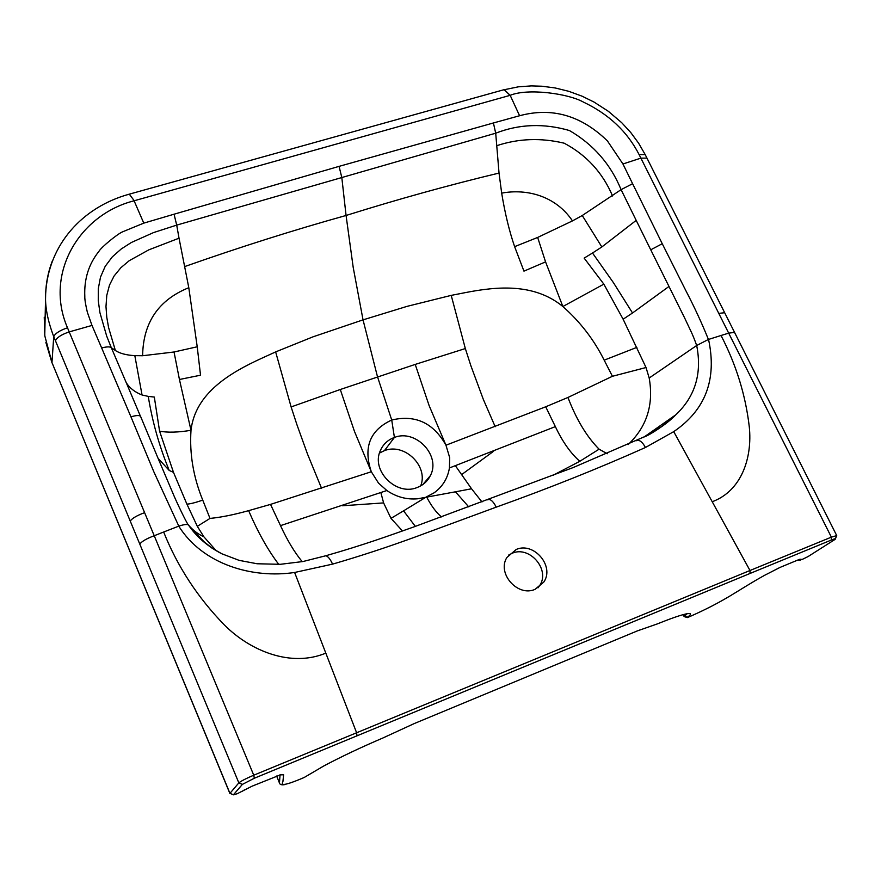 <?xml version="1.0" encoding="UTF-8"?>
<svg xmlns="http://www.w3.org/2000/svg" width="881" height="881" viewBox="0 0 881 881"><rect width="100%" height="100%" fill="white"/><g stroke="black" fill="none" stroke-linecap="round" stroke-linejoin="round"><path stroke-width="1.32" d="M328.877 763.287L323.955 765.886M237.165 793.759L252.175 786.138L280.422 774.851L283.616 774.784L282.889 781.788C281.457 784.508 280.797 787.449 304.176 777.494L323.646 766.052C341.057 756.779 360.792 747.44 382.85 738.014L414.301 723.543L637.216 630.95L657.435 623.869C675.342 616.667 686.167 613.22 689.933 613.506L687.323 613.672M508.425 555.206L512.169 553.246C529.756 545.427 550.537 569.886 539.646 585.612L537.994 587.858M535.064 589.334C517.764 597.241 496.686 573.41 506.905 557.464L516.222 549.458C533.831 541.639 554.788 566.131 543.863 581.989L535.064 589.334M420.7 485.894C428.717 466.17 404.434 442.603 384.435 450.643L379.513 453.032M384.435 450.643L394.413 437.45C415.81 428.805 441.183 455.73 430.346 475.674C427.538 481.301 423.122 485.266 417.087 487.545C396.208 496.322 370.67 470.421 380.438 450.433C383.224 444.178 387.882 439.85 394.413 437.45L391.726 420.017L377.431 376.539L363.038 319.869L353.215 267.472L346.068 215.471C398.069 199.183 449.057 185.043 499.031 173.061L495.706 133.196C519.272 124.012 543.863 123.131 569.467 130.542C593.486 144.561 610.687 164.262 621.094 189.646L636.192 220.371L601.844 246.955L592.506 253.023L613.462 282.702L632.525 312.986L623.131 319.219L646.026 367.52L612.427 376.286L567.948 397.463C576.394 419.51 586.768 436.756 599.091 449.189L579.808 461.303L552.761 475.443M683.403 614.564L684.339 616.359L687.147 613.705M284.299 784.696C281.457 785.092 279.839 784.531 279.453 783L280.026 775.005M233.85 794.904L229.941 793.352L238.839 782.879C241.108 781.04 246.085 778.485 253.75 775.203L749.984 570.503L831.378 537.146L836.719 535.593M835.001 539.425L834.417 539.822C836.642 538.269 835.617 538.335 831.345 540.031L831.378 537.146L728.686 333.139L721.032 335.496C736.186 364.712 745.612 395.173 749.291 426.867C752.495 457.922 741.461 490.948 712.222 501.741L749.984 570.503L750.05 573.454L254.312 778.242L242.385 784.387L233.421 794.783L237.286 793.715M683.116 614.641L684.13 616.579L688.402 617.196C726.517 600.457 736.747 590.733 764.565 575.326L780.037 567.408L797.988 559.975L801.776 559.644L808.075 556.561L834.417 539.822M487.634 499.824L488.889 499.395C491.323 499.659 493.767 502.236 496.212 507.148L416.46 536.551C388.268 546.892 360.307 556.087 332.578 564.126L294.617 572.474C252.77 578.751 203.071 564.765 178.744 526.155L163.657 532.014C177.455 566.505 197.663 597.461 224.303 624.882C250.689 651.411 291.358 667.501 325.816 653.129L356.563 732.629L357.025 735.701M449.684 457.624L445.962 445.213C433.441 422.869 415.369 414.466 391.726 420.017C369.888 430.159 363.082 447.405 371.308 471.753L354.459 431.382L340.286 389.501L415.215 364.415L429.124 405.601L445.962 445.213L545.713 406.78L555.36 426.624L449.442 467.954L449.684 457.624M449.442 467.954C447.647 478.438 442.548 486.719 434.157 492.787L426.547 496.829C431.283 505.87 436.26 512.566 441.469 516.916M468.736 506.872L455.466 491.807L417.803 498.767C406.802 499.78 396.483 497.038 386.858 490.53L378.533 483.14L371.308 471.753L270.533 504.395L280.499 525.627L386.858 490.53M481.995 501.961L471.544 488.779L455.477 491.807M471.544 488.779L455.4 465.741M461.754 474.507L493.679 451.204M636.192 220.371L650.74 249.819L662.248 243.718L632.602 183.7L621.094 189.646L582.253 215.515L572.474 220.889C555.515 195.648 526.508 188.512 501.674 193.126C504.956 213.202 509.273 231.042 514.625 246.658L523.953 271.139L545.559 261.877L562.86 306.522C534.238 282.977 497.137 286.435 465.763 292.536L451.215 295.377L465.333 348.557L470.861 365.703L483.35 399.456L495.188 426.712M451.215 295.377L407.077 306.357L363.038 319.869L312.986 336.839L275.643 351.904L291.115 406.934L296.941 424.741L307.513 454.078L321.598 488.371M572.474 220.889L537.663 237.441L545.559 261.877M537.663 237.441L514.647 246.647M501.674 193.126L499.031 173.05M555.36 426.624C562.53 441.766 570.679 453.319 579.808 461.303M545.713 406.78L567.948 397.463M636.908 347.356L604.179 360.164L612.427 376.286M604.179 360.164C593.948 339.681 580.183 321.807 562.86 306.522L603.848 284.145L623.131 319.219M592.506 253.023L584.158 258.111L603.848 284.145M612.57 195.978C602.582 172.588 586.438 155.001 564.159 143.185C540.879 137.634 518.347 138.493 496.532 145.761M493.415 122.966L339.075 166.366L341.817 177.544L495.706 133.196L493.415 122.966L519.548 115.752C551.913 107.008 581.185 115.411 607.427 140.927L622.944 163.987L640.883 158.128L639.11 154.582C627.338 131.643 608.76 114.134 583.354 102.053C568.322 93.584 527.928 87.979 510.176 95.324L134.242 200.747L129.298 194.161L134.242 200.747M502.864 90.027L504.13 89.675L510.066 95.357M599.091 449.189L607.284 453.748M646.026 367.52L649.187 378.004C653.856 404.632 646.819 426.845 628.076 444.63M649.187 378.004L696.684 345.495C692.18 332.952 691.133 331.972 684.581 317.843L668.987 286.457L632.525 312.986M668.987 286.457L650.762 249.83M662.248 243.718L686.035 291.016C694.492 307.249 701.948 323.404 708.423 339.449L696.684 345.495C702.19 373.346 695.241 396.439 675.859 414.753L662.094 426.25L645.894 436.315M632.602 183.7L622.944 163.987M502.996 89.983L518.391 86.823L531.353 85.898L542.035 86.228L555.151 87.957L568.763 91.305L582.077 96.183L593.97 102.031L608.364 111.314L621.722 122.701L630.774 132.546L638.637 143.229L645.2 154.616L646.973 158.139L640.883 158.128L728.686 333.139L734.556 332.401L724.667 312.722L718.775 313.383M496.212 507.148C548.687 488.371 598.419 468.494 645.432 447.504L673.723 431.635C705.538 410.017 717.134 379.282 708.544 339.438M415.336 526.386L403.553 510.848L426.547 496.829M402.485 530.968L390.988 518.369L403.553 510.848M390.988 518.369L383.609 502.908L380.867 492.633M383.609 502.908L342.379 505.771M115.378 350.517L108.605 327.611L106.777 317.281L105.984 306.544L106.788 295.322L109.508 285.059L114.067 276.039L120.873 267.714L129.232 260.688L148.779 249.863L179.03 238.189L176.707 225.118L153.569 232.573L131.39 242.473L121.226 248.982L112.283 256.889L105.202 266.337L100.5 277.108L98.298 288.704L98.265 300.63L99.905 312.59L106.7 336.135L111.303 347.665L115.378 350.517C119.893 353.457 126.368 355.164 134.826 355.649L142.623 355.737L174.042 351.993L197.223 346.784L200.527 375.207L179.438 379.491L191.001 430.313C195.23 392.97 230.569 372.553 261.382 358.424L275.643 351.904M174.042 351.993L179.438 379.491M142.623 355.737C143.118 322.633 158.514 299.947 188.798 287.702L179.03 238.189M197.223 346.784L188.798 287.702M339.075 166.366L174.064 214.204L176.707 225.118L341.817 177.544L346.068 215.471C293.351 230.183 239.555 247.231 184.669 266.58M280.499 525.627C287.371 540.471 294.617 552.497 302.227 561.671M270.533 504.395L248.629 510.65C257.891 532.223 267.934 550.129 278.77 564.391M186.904 504.13C189.999 504.009 195.285 502.688 202.751 500.133C193.335 477.039 189.426 453.77 191.001 430.313C177.863 432.45 167.39 432.725 159.571 431.128L173.491 472.37L186.904 504.13L197.322 526.32L209.997 518.413C220.878 517.378 233.762 514.79 248.629 510.65M202.751 500.133L209.997 518.413M173.491 472.37L169.229 470.454C159.384 446.557 152.391 421.867 148.25 396.384L154.318 397.067L159.571 431.128M148.25 396.384L142.05 394.996C134.914 392.188 129.65 388.08 126.269 382.695L140.189 415.634M128.439 194.404L504.262 89.631L510.176 95.324L519.592 115.741M197.322 526.32L203.885 536.815L216.297 550.79M203.885 536.815C197.873 534.051 192.697 530.076 188.358 524.889C186.618 523.193 175.991 500.904 172.731 492.853L158.095 458.384L169.229 470.454M158.095 458.384L140.553 416.35M140.542 416.339C139.341 415.149 136.148 415.303 130.95 416.834L101.667 347.973C106.689 346.64 109.905 346.541 111.303 347.665L126.258 382.695M44.248 317.281L44.843 335.991L51.968 362.565L53.73 336.608C47.574 320.343 44.876 306.159 45.647 294.034C45.988 282.691 48.213 271.689 52.32 261.007M130.95 416.834L153.779 471.654L178.799 526.122C183.887 524.503 187.08 524.085 188.358 524.889L189.129 525.979C196.639 536.738 206.925 545.691 219.997 552.85M101.667 347.973L91.987 325.43L87.351 312.226C85.545 304.606 84.697 299.342 84.807 296.434C84.025 279.079 88.717 264.069 98.903 251.393C100.908 247.528 117.602 233.74 122.778 231.747L143.834 223.113L174.064 214.204M91.987 325.43L69.214 331.895L67.496 327.787C44.061 273.804 79.224 214.656 134.099 200.791L143.779 223.124M254.312 778.242L253.75 775.203L154.23 535.736C146.488 538.654 141.676 541.452 139.793 544.106L55.437 340.716C56.979 337.434 61.571 334.494 69.214 331.895L154.23 535.736L163.657 532.014M687.235 617.482C690.297 615.191 691.189 613.859 689.933 613.506L688.083 613.561M516.222 549.458L512.169 553.246M799.596 559.336L801.126 559.226M798.219 559.875L800.267 559.975M283.616 774.784L281.546 774.806M283.319 774.674L281.491 774.784M280.422 774.851L279.31 775.093M244.004 790.147L244.676 789.739M242.198 791.347L242.947 790.852M229.897 793.506L51.968 362.565L229.941 793.352L233.421 794.783M139.793 544.106L238.839 782.879L242.385 784.387M831.345 540.031L750.05 573.454M325.816 653.129L294.617 572.474M465.333 348.557L415.215 364.415M582.253 215.515L601.844 246.955M645.2 154.616L639.11 154.582M636.038 440.819L637.348 440.258C640.135 440.192 642.822 442.603 645.432 447.504M712.222 501.741L673.723 431.635M721.032 335.496L708.467 339.449M291.115 406.934L340.286 389.501M134.826 355.649L142.05 394.996M128.285 194.448L129.144 194.205C82.451 207.046 48.092 244.687 45.647 294.001L44.755 335.265M55.437 340.716L53.73 336.608C55.316 333.326 59.908 330.386 67.496 327.787M130.245 521.078C132.084 518.347 136.874 515.539 144.605 512.654M324.781 556.032L325.915 555.724C328.128 556.462 330.342 559.259 332.578 564.126M639.771 629.981L640.52 629.772M543.841 582.011L539.646 585.612M422.847 484.539L430.346 475.674M835.243 539.227L836.708 535.56L734.556 332.401M643.306 437.549L675.848 414.764M646.973 158.139L724.667 312.722M675.859 414.753C666.168 425.094 647.931 435.478 648.086 435.159L573.157 467.569L414.026 526.86C389.072 535.67 364.216 544.788 325.915 555.724L302.943 561.538L280.257 564.314L257.076 563.752L239.125 560.36L221.88 553.808L211.991 548.114L199.69 538.214L189.118 525.968L205.691 543.467M52.023 362.972L45.889 342.478M279.453 782.989L276.645 776.018M684.141 616.579L687.334 617.592M800.455 560.118L797.922 560.008"/></g></svg>
